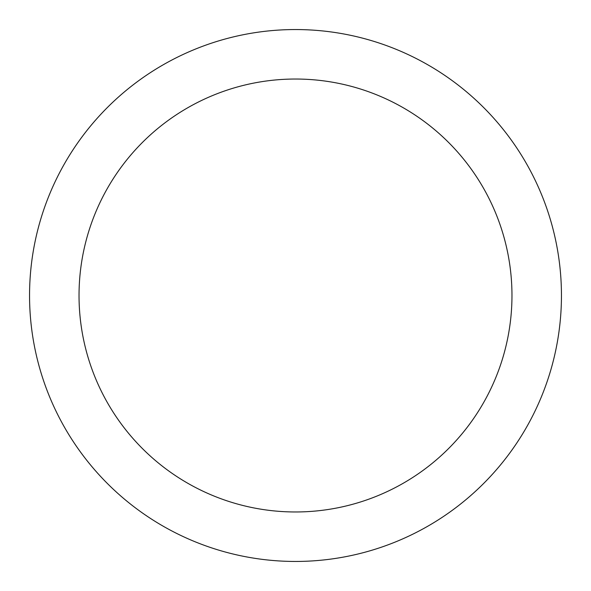 <?xml version="1.0" encoding="UTF-8"?>
<svg xmlns="http://www.w3.org/2000/svg" width="591" height="591" viewBox="0 0 591 591"><rect width="100%" height="100%" fill="white"/><g stroke="black" fill="none" stroke-linecap="round" stroke-linejoin="round"><path stroke-width="0.89" d="M295.5 79.031A216.469 216.469 0 0 1 511.969 295.5A216.469 216.469 0 0 1 295.5 511.969A216.469 216.469 0 0 1 79.031 295.5A216.469 216.469 0 0 1 295.5 79.031M295.5 29.55A265.95 265.95 0 0 1 561.45 295.5A265.95 265.95 0 0 1 295.5 561.45A265.95 265.95 0 0 1 29.55 295.5A265.95 265.95 0 0 1 295.5 29.55"/></g></svg>
